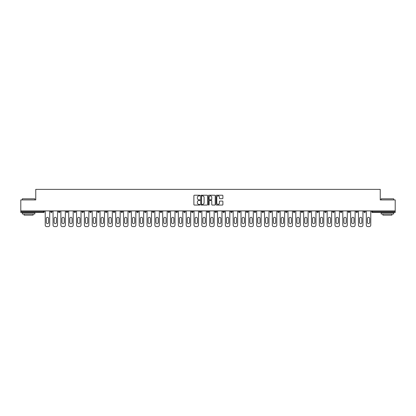 <?xml version="1.0" encoding="UTF-8"?>
<svg xmlns="http://www.w3.org/2000/svg" width="416" height="416" viewBox="0 0 416 416"><rect width="100%" height="100%" fill="white"/><g stroke="black" fill="none" stroke-linecap="round" stroke-linejoin="round"><path stroke-width="0.62" d="M199.966 195.562A0.343 0.343 0 0 0 199.623 195.218L194.386 195.218A0.494 0.494 0 0 0 193.892 195.707L193.892 204.578A0.494 0.494 0 0 0 194.386 205.072L199.623 205.072A0.343 0.343 0 0 0 199.966 204.724A0.343 0.343 0 0 0 199.623 204.381L198.947 204.381A1.576 1.576 0 0 1 197.371 202.805L197.371 202.067A1.576 1.576 0 0 1 198.947 200.486L199.623 200.486A0.343 0.343 0 0 0 199.966 200.143A0.343 0.343 0 0 0 199.623 199.8L198.947 199.8A1.576 1.576 0 0 1 197.371 198.224L197.371 197.48A1.576 1.576 0 0 1 198.947 195.905L199.623 195.905A0.343 0.343 0 0 0 199.966 195.562M222.399 198.692A0.494 0.494 0 0 0 222.893 198.198L222.893 195.707A0.494 0.494 0 0 0 222.399 195.218L216.585 195.218A0.494 0.494 0 0 0 216.091 195.707L216.091 204.578A0.494 0.494 0 0 0 216.585 205.072L222.399 205.072A0.494 0.494 0 0 0 222.893 204.578L222.893 201.573A0.494 0.494 0 0 0 222.399 201.079L219.913 201.079A0.494 0.494 0 0 0 219.419 201.573L219.419 203.065A1.316 1.316 0 0 1 218.104 204.381A1.316 1.316 0 0 1 216.783 203.065L216.783 197.226A1.316 1.316 0 0 1 218.104 195.905A1.316 1.316 0 0 1 219.419 197.226L219.419 198.198A0.494 0.494 0 0 0 219.913 198.692L222.399 198.692M20.8 210.912L20.8 199.919L35.76 199.919L35.76 189.374L380.24 189.374L380.24 199.919L395.2 199.919L395.2 210.912L20.8 210.912L20.8 211.713L43.54 211.713L43.54 210.912M207.568 195.707A0.494 0.494 0 0 0 207.074 195.218L201.261 195.218A0.494 0.494 0 0 0 200.767 195.707L200.767 204.578A0.494 0.494 0 0 0 201.261 205.072L207.074 205.072A0.494 0.494 0 0 0 207.568 204.578L207.568 195.707M208.926 195.218L214.739 195.218A0.494 0.494 0 0 1 215.233 195.707L215.233 204.578A0.494 0.494 0 0 1 214.739 205.072L212.248 205.072A0.494 0.494 0 0 1 211.76 204.578L211.76 200.98A0.494 0.494 0 0 0 211.266 200.486L209.612 200.486A0.494 0.494 0 0 0 209.123 200.98L209.123 204.724A0.343 0.343 0 0 1 208.775 205.072A0.343 0.343 0 0 1 208.432 204.724L208.432 195.707A0.494 0.494 0 0 1 208.926 195.218M44.294 210.912L44.294 211.713A0.754 0.754 0 0 1 43.54 212.467L20.8 212.467L20.8 211.713M395.2 210.912L395.2 212.467L372.46 212.467A0.754 0.754 0 0 1 371.706 211.713L371.706 210.912M50.622 211.713A0.754 0.754 0 0 0 51.371 212.467A0.754 0.754 0 0 0 52.125 211.713A0.754 0.754 0 0 1 51.371 212.467A0.754 0.754 0 0 0 52.125 211.713L52.125 210.912L52.125 211.713L50.622 211.713A0.754 0.754 0 0 0 51.371 212.467A0.754 0.754 0 0 1 50.622 211.713L50.622 210.912M43.54 212.467A0.754 0.754 0 0 0 44.294 211.713A0.754 0.754 0 0 1 43.54 212.467L43.54 211.713L44.294 211.713M58.453 210.912L58.453 211.713L58.453 210.912M59.956 210.912L59.956 211.713L59.956 210.912M66.284 211.713A0.754 0.754 0 0 0 67.033 212.467A0.754 0.754 0 0 0 67.787 211.713A0.754 0.754 0 0 1 67.033 212.467A0.754 0.754 0 0 0 67.787 211.713L67.787 210.912L67.787 211.713L66.284 211.713A0.754 0.754 0 0 0 67.033 212.467A0.754 0.754 0 0 1 66.284 211.713L66.284 210.912M74.116 210.912L74.116 211.713L74.116 210.912M75.618 210.912L75.618 211.713A0.754 0.754 0 0 1 74.864 212.467A0.754 0.754 0 0 1 74.116 211.713A0.754 0.754 0 0 0 74.864 212.467A0.754 0.754 0 0 0 75.618 211.713A0.754 0.754 0 0 1 74.864 212.467A0.754 0.754 0 0 1 74.116 211.713L75.618 211.713M81.947 211.713A0.754 0.754 0 0 0 82.696 212.467A0.754 0.754 0 0 0 83.45 211.713A0.754 0.754 0 0 1 82.696 212.467A0.754 0.754 0 0 0 83.45 211.713L83.45 210.912L83.45 211.713L81.947 211.713A0.754 0.754 0 0 0 82.696 212.467A0.754 0.754 0 0 1 81.947 211.713L81.947 210.912M91.281 210.912L91.281 211.713A0.754 0.754 0 0 1 90.527 212.467A0.754 0.754 0 0 1 89.778 211.713L89.778 210.912M98.363 212.467A0.754 0.754 0 0 0 99.112 211.713L99.112 210.912L99.112 211.713A0.754 0.754 0 0 1 98.363 212.467A0.754 0.754 0 0 1 97.609 211.713L97.609 210.912M106.943 210.912L106.943 211.713A0.754 0.754 0 0 1 106.194 212.467A0.754 0.754 0 0 1 105.44 211.713L105.44 210.912M114.774 210.912L114.774 211.713A0.754 0.754 0 0 1 114.026 212.467A0.754 0.754 0 0 1 113.272 211.713L113.272 210.912M121.857 212.467A0.754 0.754 0 0 0 122.606 211.713L122.606 210.912L122.606 211.713A0.754 0.754 0 0 1 121.857 212.467A0.754 0.754 0 0 1 121.103 211.713L121.103 210.912M130.437 210.912L130.437 211.713A0.754 0.754 0 0 1 129.688 212.467A0.754 0.754 0 0 1 128.934 211.713L128.934 210.912M136.765 210.912L136.765 211.713L136.765 210.912M138.273 210.912L138.273 211.713A0.754 0.754 0 0 1 137.519 212.467A0.754 0.754 0 0 1 136.765 211.713L138.273 211.713A0.754 0.754 0 0 1 137.519 212.467M146.104 210.912L146.104 211.713A0.754 0.754 0 0 1 145.35 212.467A0.754 0.754 0 0 1 144.596 211.713L144.596 210.912M153.936 210.912L153.936 211.713A0.754 0.754 0 0 1 153.182 212.467A0.754 0.754 0 0 1 152.428 211.713L152.428 210.912M161.767 210.912L161.767 211.713A0.754 0.754 0 0 1 161.013 212.467A0.754 0.754 0 0 1 160.259 211.713L160.259 210.912M168.09 210.912L168.09 211.713L168.09 210.912M169.598 210.912L169.598 211.713A0.754 0.754 0 0 1 168.844 212.467A0.754 0.754 0 0 1 168.09 211.713L169.598 211.713A0.754 0.754 0 0 1 168.844 212.467M176.675 212.467A0.754 0.754 0 0 0 177.429 211.713L177.429 210.912L177.429 211.713A0.754 0.754 0 0 1 176.675 212.467A0.754 0.754 0 0 1 175.921 211.713L175.921 210.912M185.26 210.912L185.26 211.713A0.754 0.754 0 0 1 184.506 212.467A0.754 0.754 0 0 1 183.752 211.713L183.752 210.912M193.092 210.912L193.092 211.713A0.754 0.754 0 0 1 192.338 212.467A0.754 0.754 0 0 1 191.584 211.713L191.584 210.912M199.415 210.912L199.415 211.713L199.415 210.912M200.923 210.912L200.923 211.713A0.754 0.754 0 0 1 200.169 212.467A0.754 0.754 0 0 1 199.415 211.713L200.923 211.713A0.754 0.754 0 0 1 200.169 212.467M207.246 210.912L207.246 211.713L207.246 210.912M208.754 210.912L208.754 211.713A0.754 0.754 0 0 1 208 212.467A0.754 0.754 0 0 1 207.246 211.713L208.754 211.713A0.754 0.754 0 0 1 208 212.467M215.077 210.912L215.077 211.713L215.077 210.912M216.585 210.912L216.585 211.713L216.585 210.912M222.908 210.912L222.908 211.713L222.908 210.912M224.416 210.912L224.416 211.713L224.416 210.912M232.248 210.912L232.248 211.713A0.754 0.754 0 0 1 231.494 212.467A0.754 0.754 0 0 1 230.74 211.713L230.74 210.912M240.079 210.912L240.079 211.713L238.571 211.713A0.754 0.754 0 0 0 239.325 212.467A0.754 0.754 0 0 1 238.571 211.713L238.571 210.912M247.91 210.912L247.91 211.713A0.754 0.754 0 0 1 247.156 212.467A0.754 0.754 0 0 1 246.402 211.713L246.402 210.912M254.233 210.912L254.233 211.713L254.233 210.912M255.741 210.912L255.741 211.713L255.741 210.912M263.572 210.912L263.572 211.713A0.754 0.754 0 0 1 262.818 212.467A0.754 0.754 0 0 1 262.064 211.713L262.064 210.912M271.404 210.912L271.404 211.713L269.896 211.713A0.754 0.754 0 0 0 270.65 212.467A0.754 0.754 0 0 1 269.896 211.713L269.896 210.912M279.235 210.912L279.235 211.713A0.754 0.754 0 0 1 278.481 212.467A0.754 0.754 0 0 1 277.727 211.713L277.727 210.912M287.066 210.912L287.066 211.713L285.563 211.713A0.754 0.754 0 0 0 286.312 212.467A0.754 0.754 0 0 1 285.563 211.713L285.563 210.912M294.897 210.912L294.897 211.713A0.754 0.754 0 0 1 294.143 212.467A0.754 0.754 0 0 1 293.394 211.713L293.394 210.912M302.728 210.912L302.728 211.713L301.226 211.713A0.754 0.754 0 0 0 301.974 212.467A0.754 0.754 0 0 1 301.226 211.713L301.226 210.912M310.56 210.912L310.56 211.713A0.754 0.754 0 0 1 309.806 212.467A0.754 0.754 0 0 1 309.057 211.713L309.057 210.912M318.391 210.912L318.391 211.713L316.888 211.713A0.754 0.754 0 0 0 317.637 212.467A0.754 0.754 0 0 1 316.888 211.713L316.888 210.912M326.222 210.912L326.222 211.713L324.719 211.713A0.754 0.754 0 0 0 325.473 212.467A0.754 0.754 0 0 1 324.719 211.713L324.719 210.912M334.053 210.912L334.053 211.713L332.55 211.713A0.754 0.754 0 0 0 333.304 212.467A0.754 0.754 0 0 1 332.55 211.713L332.55 210.912M341.884 210.912L341.884 211.713A0.754 0.754 0 0 1 341.136 212.467A0.754 0.754 0 0 1 340.382 211.713L340.382 210.912M349.716 210.912L349.716 211.713A0.754 0.754 0 0 1 348.967 212.467A0.754 0.754 0 0 1 348.213 211.713L348.213 210.912M357.547 210.912L357.547 211.713A0.754 0.754 0 0 1 356.798 212.467A0.754 0.754 0 0 1 356.044 211.713L356.044 210.912M365.378 210.912L365.378 211.713L363.875 211.713A0.754 0.754 0 0 0 364.629 212.467A0.754 0.754 0 0 1 363.875 211.713L363.875 210.912M59.202 212.467A0.754 0.754 0 0 1 58.453 211.713L59.956 211.713A0.754 0.754 0 0 1 59.202 212.467A0.754 0.754 0 0 0 59.956 211.713A0.754 0.754 0 0 1 59.202 212.467M215.831 212.467A0.754 0.754 0 0 1 215.077 211.713A0.754 0.754 0 0 0 215.831 212.467A0.754 0.754 0 0 0 216.585 211.713A0.754 0.754 0 0 1 215.831 212.467A0.754 0.754 0 0 1 215.077 211.713L216.585 211.713M223.662 212.467A0.754 0.754 0 0 1 222.908 211.713A0.754 0.754 0 0 0 223.662 212.467A0.754 0.754 0 0 0 224.416 211.713A0.754 0.754 0 0 1 223.662 212.467A0.754 0.754 0 0 1 222.908 211.713L224.416 211.713A0.754 0.754 0 0 1 223.662 212.467M240.079 211.713A0.754 0.754 0 0 1 239.325 212.467A0.754 0.754 0 0 0 240.079 211.713A0.754 0.754 0 0 1 239.325 212.467A0.754 0.754 0 0 1 238.571 211.713M254.987 212.467A0.754 0.754 0 0 1 254.233 211.713A0.754 0.754 0 0 0 254.987 212.467A0.754 0.754 0 0 0 255.741 211.713A0.754 0.754 0 0 1 254.987 212.467A0.754 0.754 0 0 1 254.233 211.713L255.741 211.713M270.65 212.467A0.754 0.754 0 0 0 271.404 211.713A0.754 0.754 0 0 1 270.65 212.467A0.754 0.754 0 0 1 269.896 211.713M287.066 211.713A0.754 0.754 0 0 1 286.312 212.467A0.754 0.754 0 0 0 287.066 211.713A0.754 0.754 0 0 1 286.312 212.467A0.754 0.754 0 0 1 285.563 211.713M301.974 212.467A0.754 0.754 0 0 0 302.728 211.713A0.754 0.754 0 0 1 301.974 212.467A0.754 0.754 0 0 1 301.226 211.713M309.806 212.467A0.754 0.754 0 0 0 310.56 211.713A0.754 0.754 0 0 1 309.806 212.467M317.637 212.467A0.754 0.754 0 0 0 318.391 211.713A0.754 0.754 0 0 1 317.637 212.467A0.754 0.754 0 0 1 316.888 211.713M325.473 212.467A0.754 0.754 0 0 0 326.222 211.713A0.754 0.754 0 0 1 325.473 212.467A0.754 0.754 0 0 1 324.719 211.713M333.304 212.467A0.754 0.754 0 0 0 334.053 211.713A0.754 0.754 0 0 1 333.304 212.467A0.754 0.754 0 0 1 332.55 211.713M356.798 212.467A0.754 0.754 0 0 0 357.547 211.713A0.754 0.754 0 0 1 356.798 212.467M365.378 211.713A0.754 0.754 0 0 1 364.629 212.467A0.754 0.754 0 0 0 365.378 211.713A0.754 0.754 0 0 1 364.629 212.467A0.754 0.754 0 0 1 363.875 211.713M201.802 195.905A0.343 0.343 0 0 0 201.458 196.253L201.458 204.038A0.343 0.343 0 0 0 201.802 204.381L202.519 204.381A1.576 1.576 0 0 0 204.095 202.805L204.095 197.48A1.576 1.576 0 0 0 202.519 195.905L201.802 195.905M211.76 197.246A1.316 1.316 0 0 0 210.439 195.931A1.316 1.316 0 0 0 209.123 197.246L209.123 199.306A0.494 0.494 0 0 0 209.612 199.8L211.266 199.8A0.494 0.494 0 0 0 211.76 199.306L211.76 197.246M48.61 218.494A1.154 1.154 0 0 0 47.455 217.339A1.154 1.154 0 0 0 46.301 218.494A1.154 1.154 0 0 1 47.455 217.339A1.154 1.154 0 0 1 48.61 218.494L48.61 222.456A1.154 1.154 0 0 1 47.455 223.61A1.154 1.154 0 0 1 46.301 222.456A1.154 1.154 0 0 0 47.455 223.61A1.154 1.154 0 0 0 48.61 222.456M45.224 210.912L45.224 225.118L45.224 210.912M46.727 226.626L48.183 226.626L46.727 226.626A1.508 1.508 0 0 1 45.224 225.118M49.691 210.912L49.691 225.118L49.691 210.912M46.301 222.456L46.301 218.494M48.183 226.626A1.508 1.508 0 0 0 49.691 225.118M22.308 198.812L34.856 198.812L22.308 198.812L22.308 199.919M34.856 213.975L22.308 213.975L22.308 212.716L34.856 212.716L34.856 213.975M33.098 213.975L33.098 215.129L24.066 215.129L24.066 213.975M381.144 198.812L393.692 198.812L381.144 198.812L381.144 199.919M393.692 213.975L381.144 213.975L381.144 212.716L393.692 212.716L393.692 213.975M391.934 213.975L391.934 215.129L382.902 215.129L382.902 213.975M56.441 218.494A1.154 1.154 0 0 0 55.286 217.339A1.154 1.154 0 0 0 54.132 218.494A1.154 1.154 0 0 1 55.286 217.339A1.154 1.154 0 0 1 56.441 218.494L56.441 222.456A1.154 1.154 0 0 1 55.286 223.61A1.154 1.154 0 0 1 54.132 222.456A1.154 1.154 0 0 0 55.286 223.61A1.154 1.154 0 0 0 56.441 222.456M53.056 210.912L53.056 225.118L53.056 210.912M54.558 226.626L56.014 226.626L54.558 226.626A1.508 1.508 0 0 1 53.056 225.118M57.522 210.912L57.522 225.118L57.522 210.912M64.272 218.494A1.154 1.154 0 0 0 63.118 217.339A1.154 1.154 0 0 0 61.963 218.494A1.154 1.154 0 0 1 63.118 217.339A1.154 1.154 0 0 1 64.272 218.494L64.272 222.456A1.154 1.154 0 0 1 63.118 223.61A1.154 1.154 0 0 1 61.963 222.456A1.154 1.154 0 0 0 63.118 223.61A1.154 1.154 0 0 0 64.272 222.456M60.887 210.912L60.887 225.118L60.887 210.912M62.39 226.626L63.846 226.626L62.39 226.626A1.508 1.508 0 0 1 60.887 225.118M65.354 210.912L65.354 225.118L65.354 210.912M72.103 218.494A1.154 1.154 0 0 0 70.949 217.339A1.154 1.154 0 0 0 69.794 218.494A1.154 1.154 0 0 1 70.949 217.339A1.154 1.154 0 0 1 72.103 218.494L72.103 222.456A1.154 1.154 0 0 1 70.949 223.61A1.154 1.154 0 0 1 69.794 222.456A1.154 1.154 0 0 0 70.949 223.61A1.154 1.154 0 0 0 72.103 222.456M68.718 210.912L68.718 225.118L68.718 210.912M70.221 226.626L71.677 226.626L70.221 226.626A1.508 1.508 0 0 1 68.718 225.118M73.185 210.912L73.185 225.118L73.185 210.912M79.934 218.494A1.154 1.154 0 0 0 78.78 217.339A1.154 1.154 0 0 0 77.626 218.494A1.154 1.154 0 0 1 78.78 217.339A1.154 1.154 0 0 1 79.934 218.494L79.934 222.456A1.154 1.154 0 0 1 78.78 223.61A1.154 1.154 0 0 1 77.626 222.456A1.154 1.154 0 0 0 78.78 223.61A1.154 1.154 0 0 0 79.934 222.456M76.549 210.912L76.549 225.118L76.549 210.912M78.052 226.626L79.508 226.626L78.052 226.626A1.508 1.508 0 0 1 76.549 225.118M81.016 210.912L81.016 225.118L81.016 210.912M87.771 218.494A1.154 1.154 0 0 0 86.611 217.339A1.154 1.154 0 0 0 85.457 218.494A1.154 1.154 0 0 1 86.611 217.339A1.154 1.154 0 0 1 87.771 218.494L87.771 222.456A1.154 1.154 0 0 1 86.611 223.61A1.154 1.154 0 0 1 85.457 222.456A1.154 1.154 0 0 0 86.611 223.61A1.154 1.154 0 0 0 87.771 222.456M84.38 210.912L84.38 225.118L84.38 210.912M85.883 226.626L87.339 226.626L85.883 226.626A1.508 1.508 0 0 1 84.38 225.118M88.847 210.912L88.847 225.118L88.847 210.912M54.132 222.456L54.132 218.494M56.014 226.626A1.508 1.508 0 0 0 57.522 225.118M61.963 222.456L61.963 218.494M63.846 226.626A1.508 1.508 0 0 0 65.354 225.118M69.794 222.456L69.794 218.494M71.677 226.626A1.508 1.508 0 0 0 73.185 225.118M77.626 222.456L77.626 218.494M79.508 226.626A1.508 1.508 0 0 0 81.016 225.118M85.457 222.456L85.457 218.494M87.339 226.626A1.508 1.508 0 0 0 88.847 225.118M95.602 218.494A1.154 1.154 0 0 0 94.448 217.339A1.154 1.154 0 0 0 93.288 218.494A1.154 1.154 0 0 1 94.448 217.339A1.154 1.154 0 0 1 95.602 218.494L95.602 222.456A1.154 1.154 0 0 1 94.448 223.61A1.154 1.154 0 0 1 93.288 222.456A1.154 1.154 0 0 0 94.448 223.61A1.154 1.154 0 0 0 95.602 222.456M92.212 210.912L92.212 225.118L92.212 210.912M93.72 226.626L95.17 226.626L93.72 226.626A1.508 1.508 0 0 1 92.212 225.118M96.678 210.912L96.678 225.118L96.678 210.912M93.288 222.456L93.288 218.494M95.17 226.626A1.508 1.508 0 0 0 96.678 225.118M103.433 218.494A1.154 1.154 0 0 0 102.279 217.339A1.154 1.154 0 0 0 101.124 218.494A1.154 1.154 0 0 1 102.279 217.339A1.154 1.154 0 0 1 103.433 218.494L103.433 222.456A1.154 1.154 0 0 1 102.279 223.61A1.154 1.154 0 0 1 101.124 222.456A1.154 1.154 0 0 0 102.279 223.61A1.154 1.154 0 0 0 103.433 222.456M100.043 210.912L100.043 225.118L100.043 210.912M101.551 226.626L103.007 226.626L101.551 226.626A1.508 1.508 0 0 1 100.043 225.118M104.51 210.912L104.51 225.118L104.51 210.912M101.124 222.456L101.124 218.494M103.007 226.626A1.508 1.508 0 0 0 104.51 225.118M111.264 218.494A1.154 1.154 0 0 0 110.11 217.339A1.154 1.154 0 0 0 108.956 218.494A1.154 1.154 0 0 1 110.11 217.339A1.154 1.154 0 0 1 111.264 218.494L111.264 222.456A1.154 1.154 0 0 1 110.11 223.61A1.154 1.154 0 0 1 108.956 222.456A1.154 1.154 0 0 0 110.11 223.61A1.154 1.154 0 0 0 111.264 222.456M107.874 210.912L107.874 225.118L107.874 210.912M109.382 226.626L110.838 226.626L109.382 226.626A1.508 1.508 0 0 1 107.874 225.118M112.341 210.912L112.341 225.118L112.341 210.912M108.956 222.456L108.956 218.494M110.838 226.626A1.508 1.508 0 0 0 112.341 225.118M119.096 218.494A1.154 1.154 0 0 0 117.941 217.339A1.154 1.154 0 0 0 116.787 218.494A1.154 1.154 0 0 1 117.941 217.339A1.154 1.154 0 0 1 119.096 218.494L119.096 222.456A1.154 1.154 0 0 1 117.941 223.61A1.154 1.154 0 0 1 116.787 222.456A1.154 1.154 0 0 0 117.941 223.61A1.154 1.154 0 0 0 119.096 222.456M115.705 210.912L115.705 225.118L115.705 210.912M117.213 226.626L118.669 226.626L117.213 226.626A1.508 1.508 0 0 1 115.705 225.118M120.172 210.912L120.172 225.118L120.172 210.912M116.787 222.456L116.787 218.494M118.669 226.626A1.508 1.508 0 0 0 120.172 225.118M126.927 218.494A1.154 1.154 0 0 0 125.772 217.339A1.154 1.154 0 0 0 124.618 218.494A1.154 1.154 0 0 1 125.772 217.339A1.154 1.154 0 0 1 126.927 218.494L126.927 222.456A1.154 1.154 0 0 1 125.772 223.61A1.154 1.154 0 0 1 124.618 222.456A1.154 1.154 0 0 0 125.772 223.61A1.154 1.154 0 0 0 126.927 222.456M123.536 210.912L123.536 225.118L123.536 210.912M125.044 226.626L126.5 226.626L125.044 226.626A1.508 1.508 0 0 1 123.536 225.118M128.003 210.912L128.003 225.118L128.003 210.912M124.618 222.456L124.618 218.494M126.5 226.626A1.508 1.508 0 0 0 128.003 225.118M134.758 218.494A1.154 1.154 0 0 0 133.604 217.339A1.154 1.154 0 0 0 132.449 218.494A1.154 1.154 0 0 1 133.604 217.339A1.154 1.154 0 0 1 134.758 218.494L134.758 222.456A1.154 1.154 0 0 1 133.604 223.61A1.154 1.154 0 0 1 132.449 222.456A1.154 1.154 0 0 0 133.604 223.61A1.154 1.154 0 0 0 134.758 222.456M131.368 210.912L131.368 225.118L131.368 210.912M132.876 226.626L134.332 226.626L132.876 226.626A1.508 1.508 0 0 1 131.368 225.118M135.834 210.912L135.834 225.118L135.834 210.912M132.449 222.456L132.449 218.494M134.332 226.626A1.508 1.508 0 0 0 135.834 225.118M142.589 218.494A1.154 1.154 0 0 0 141.435 217.339A1.154 1.154 0 0 0 140.28 218.494A1.154 1.154 0 0 1 141.435 217.339A1.154 1.154 0 0 1 142.589 218.494L142.589 222.456A1.154 1.154 0 0 1 141.435 223.61A1.154 1.154 0 0 1 140.28 222.456A1.154 1.154 0 0 0 141.435 223.61A1.154 1.154 0 0 0 142.589 222.456M139.199 210.912L139.199 225.118L139.199 210.912M140.707 226.626L142.163 226.626L140.707 226.626A1.508 1.508 0 0 1 139.199 225.118M143.666 210.912L143.666 225.118L143.666 210.912M140.28 222.456L140.28 218.494M142.163 226.626A1.508 1.508 0 0 0 143.666 225.118M150.42 218.494A1.154 1.154 0 0 0 149.266 217.339A1.154 1.154 0 0 0 148.112 218.494A1.154 1.154 0 0 1 149.266 217.339A1.154 1.154 0 0 1 150.42 218.494L150.42 222.456A1.154 1.154 0 0 1 149.266 223.61A1.154 1.154 0 0 1 148.112 222.456A1.154 1.154 0 0 0 149.266 223.61A1.154 1.154 0 0 0 150.42 222.456M147.03 210.912L147.03 225.118L147.03 210.912M148.538 226.626L149.994 226.626L148.538 226.626A1.508 1.508 0 0 1 147.03 225.118M151.497 210.912L151.497 225.118L151.497 210.912M148.112 222.456L148.112 218.494M149.994 226.626A1.508 1.508 0 0 0 151.497 225.118M158.252 218.494A1.154 1.154 0 0 0 157.097 217.339A1.154 1.154 0 0 0 155.943 218.494A1.154 1.154 0 0 1 157.097 217.339A1.154 1.154 0 0 1 158.252 218.494L158.252 222.456A1.154 1.154 0 0 1 157.097 223.61A1.154 1.154 0 0 1 155.943 222.456A1.154 1.154 0 0 0 157.097 223.61A1.154 1.154 0 0 0 158.252 222.456M154.861 210.912L154.861 225.118L154.861 210.912M156.369 226.626L157.825 226.626L156.369 226.626A1.508 1.508 0 0 1 154.861 225.118M159.328 210.912L159.328 225.118L159.328 210.912M155.943 222.456L155.943 218.494M157.825 226.626A1.508 1.508 0 0 0 159.328 225.118M166.083 218.494A1.154 1.154 0 0 0 164.928 217.339A1.154 1.154 0 0 0 163.774 218.494A1.154 1.154 0 0 1 164.928 217.339A1.154 1.154 0 0 1 166.083 218.494L166.083 222.456A1.154 1.154 0 0 1 164.928 223.61A1.154 1.154 0 0 1 163.774 222.456A1.154 1.154 0 0 0 164.928 223.61A1.154 1.154 0 0 0 166.083 222.456M162.692 210.912L162.692 225.118L162.692 210.912M164.2 226.626L165.656 226.626L164.2 226.626A1.508 1.508 0 0 1 162.692 225.118M167.159 210.912L167.159 225.118L167.159 210.912M163.774 222.456L163.774 218.494M165.656 226.626A1.508 1.508 0 0 0 167.159 225.118M173.914 218.494A1.154 1.154 0 0 0 172.76 217.339A1.154 1.154 0 0 0 171.605 218.494A1.154 1.154 0 0 1 172.76 217.339A1.154 1.154 0 0 1 173.914 218.494L173.914 222.456A1.154 1.154 0 0 1 172.76 223.61A1.154 1.154 0 0 1 171.605 222.456A1.154 1.154 0 0 0 172.76 223.61A1.154 1.154 0 0 0 173.914 222.456M170.524 210.912L170.524 225.118L170.524 210.912M172.032 226.626L173.488 226.626L172.032 226.626A1.508 1.508 0 0 1 170.524 225.118M174.99 210.912L174.99 225.118L174.99 210.912M171.605 222.456L171.605 218.494M173.488 226.626A1.508 1.508 0 0 0 174.99 225.118M181.745 218.494A1.154 1.154 0 0 0 180.591 217.339A1.154 1.154 0 0 0 179.436 218.494A1.154 1.154 0 0 1 180.591 217.339A1.154 1.154 0 0 1 181.745 218.494L181.745 222.456A1.154 1.154 0 0 1 180.591 223.61A1.154 1.154 0 0 1 179.436 222.456A1.154 1.154 0 0 0 180.591 223.61A1.154 1.154 0 0 0 181.745 222.456M178.355 210.912L178.355 225.118L178.355 210.912M179.863 226.626L181.319 226.626L179.863 226.626A1.508 1.508 0 0 1 178.355 225.118M182.822 210.912L182.822 225.118L182.822 210.912M179.436 222.456L179.436 218.494M181.319 226.626A1.508 1.508 0 0 0 182.822 225.118M189.576 218.494A1.154 1.154 0 0 0 188.422 217.339A1.154 1.154 0 0 0 187.268 218.494A1.154 1.154 0 0 1 188.422 217.339A1.154 1.154 0 0 1 189.576 218.494L189.576 222.456A1.154 1.154 0 0 1 188.422 223.61A1.154 1.154 0 0 1 187.268 222.456A1.154 1.154 0 0 0 188.422 223.61A1.154 1.154 0 0 0 189.576 222.456M186.186 210.912L186.186 225.118L186.186 210.912M187.694 226.626L189.15 226.626L187.694 226.626A1.508 1.508 0 0 1 186.186 225.118M190.658 210.912L190.658 225.118L190.658 210.912M187.268 222.456L187.268 218.494M189.15 226.626A1.508 1.508 0 0 0 190.658 225.118M197.408 218.494A1.154 1.154 0 0 0 196.253 217.339A1.154 1.154 0 0 0 195.099 218.494A1.154 1.154 0 0 1 196.253 217.339A1.154 1.154 0 0 1 197.408 218.494L197.408 222.456A1.154 1.154 0 0 1 196.253 223.61A1.154 1.154 0 0 1 195.099 222.456A1.154 1.154 0 0 0 196.253 223.61A1.154 1.154 0 0 0 197.408 222.456M194.017 210.912L194.017 225.118L194.017 210.912M195.525 226.626L196.981 226.626L195.525 226.626A1.508 1.508 0 0 1 194.017 225.118M198.489 210.912L198.489 225.118L198.489 210.912M195.099 222.456L195.099 218.494M196.981 226.626A1.508 1.508 0 0 0 198.489 225.118M205.239 218.494A1.154 1.154 0 0 0 204.084 217.339A1.154 1.154 0 0 0 202.93 218.494A1.154 1.154 0 0 1 204.084 217.339A1.154 1.154 0 0 1 205.239 218.494L205.239 222.456A1.154 1.154 0 0 1 204.084 223.61A1.154 1.154 0 0 1 202.93 222.456A1.154 1.154 0 0 0 204.084 223.61A1.154 1.154 0 0 0 205.239 222.456M201.848 210.912L201.848 225.118L201.848 210.912M203.356 226.626L204.812 226.626L203.356 226.626A1.508 1.508 0 0 1 201.848 225.118M206.32 210.912L206.32 225.118L206.32 210.912M202.93 222.456L202.93 218.494M204.812 226.626A1.508 1.508 0 0 0 206.32 225.118M213.07 218.494A1.154 1.154 0 0 0 211.916 217.339A1.154 1.154 0 0 0 210.761 218.494A1.154 1.154 0 0 1 211.916 217.339A1.154 1.154 0 0 1 213.07 218.494L213.07 222.456A1.154 1.154 0 0 1 211.916 223.61A1.154 1.154 0 0 1 210.761 222.456A1.154 1.154 0 0 0 211.916 223.61A1.154 1.154 0 0 0 213.07 222.456M209.68 210.912L209.68 225.118L209.68 210.912M211.188 226.626L212.644 226.626L211.188 226.626A1.508 1.508 0 0 1 209.68 225.118M214.152 210.912L214.152 225.118L214.152 210.912M210.761 222.456L210.761 218.494M212.644 226.626A1.508 1.508 0 0 0 214.152 225.118M220.901 218.494A1.154 1.154 0 0 0 219.747 217.339A1.154 1.154 0 0 0 218.592 218.494A1.154 1.154 0 0 1 219.747 217.339A1.154 1.154 0 0 1 220.901 218.494L220.901 222.456A1.154 1.154 0 0 1 219.747 223.61A1.154 1.154 0 0 1 218.592 222.456A1.154 1.154 0 0 0 219.747 223.61A1.154 1.154 0 0 0 220.901 222.456M217.511 210.912L217.511 225.118L217.511 210.912M219.019 226.626L220.475 226.626L219.019 226.626A1.508 1.508 0 0 1 217.511 225.118M221.983 210.912L221.983 225.118L221.983 210.912M218.592 222.456L218.592 218.494M220.475 226.626A1.508 1.508 0 0 0 221.983 225.118M228.732 218.494A1.154 1.154 0 0 0 227.578 217.339A1.154 1.154 0 0 0 226.424 218.494A1.154 1.154 0 0 1 227.578 217.339A1.154 1.154 0 0 1 228.732 218.494L228.732 222.456A1.154 1.154 0 0 1 227.578 223.61A1.154 1.154 0 0 1 226.424 222.456A1.154 1.154 0 0 0 227.578 223.61A1.154 1.154 0 0 0 228.732 222.456M225.342 210.912L225.342 225.118L225.342 210.912M226.85 226.626L228.306 226.626L226.85 226.626A1.508 1.508 0 0 1 225.342 225.118M229.814 210.912L229.814 225.118L229.814 210.912M226.424 222.456L226.424 218.494M228.306 226.626A1.508 1.508 0 0 0 229.814 225.118M236.564 218.494A1.154 1.154 0 0 0 235.409 217.339A1.154 1.154 0 0 0 234.255 218.494A1.154 1.154 0 0 1 235.409 217.339A1.154 1.154 0 0 1 236.564 218.494L236.564 222.456A1.154 1.154 0 0 1 235.409 223.61A1.154 1.154 0 0 1 234.255 222.456A1.154 1.154 0 0 0 235.409 223.61A1.154 1.154 0 0 0 236.564 222.456M233.178 210.912L233.178 225.118L233.178 210.912M234.681 226.626L236.137 226.626L234.681 226.626A1.508 1.508 0 0 1 233.178 225.118M237.645 210.912L237.645 225.118L237.645 210.912M234.255 222.456L234.255 218.494M236.137 226.626A1.508 1.508 0 0 0 237.645 225.118M244.395 218.494A1.154 1.154 0 0 0 243.24 217.339A1.154 1.154 0 0 0 242.086 218.494A1.154 1.154 0 0 1 243.24 217.339A1.154 1.154 0 0 1 244.395 218.494L244.395 222.456A1.154 1.154 0 0 1 243.24 223.61A1.154 1.154 0 0 1 242.086 222.456A1.154 1.154 0 0 0 243.24 223.61A1.154 1.154 0 0 0 244.395 222.456M241.01 210.912L241.01 225.118L241.01 210.912M242.512 226.626L243.968 226.626L242.512 226.626A1.508 1.508 0 0 1 241.01 225.118M245.476 210.912L245.476 225.118L245.476 210.912M242.086 222.456L242.086 218.494M243.968 226.626A1.508 1.508 0 0 0 245.476 225.118M252.226 218.494A1.154 1.154 0 0 0 251.072 217.339A1.154 1.154 0 0 0 249.917 218.494A1.154 1.154 0 0 1 251.072 217.339A1.154 1.154 0 0 1 252.226 218.494L252.226 222.456A1.154 1.154 0 0 1 251.072 223.61A1.154 1.154 0 0 1 249.917 222.456A1.154 1.154 0 0 0 251.072 223.61A1.154 1.154 0 0 0 252.226 222.456M248.841 210.912L248.841 225.118L248.841 210.912M250.344 226.626L251.8 226.626L250.344 226.626A1.508 1.508 0 0 1 248.841 225.118M253.308 210.912L253.308 225.118L253.308 210.912M249.917 222.456L249.917 218.494M251.8 226.626A1.508 1.508 0 0 0 253.308 225.118M260.057 218.494A1.154 1.154 0 0 0 258.903 217.339A1.154 1.154 0 0 0 257.748 218.494A1.154 1.154 0 0 1 258.903 217.339A1.154 1.154 0 0 1 260.057 218.494L260.057 222.456A1.154 1.154 0 0 1 258.903 223.61A1.154 1.154 0 0 1 257.748 222.456A1.154 1.154 0 0 0 258.903 223.61A1.154 1.154 0 0 0 260.057 222.456M256.672 210.912L256.672 225.118L256.672 210.912M258.175 226.626L259.631 226.626L258.175 226.626A1.508 1.508 0 0 1 256.672 225.118M261.139 210.912L261.139 225.118L261.139 210.912M257.748 222.456L257.748 218.494M259.631 226.626A1.508 1.508 0 0 0 261.139 225.118M267.888 218.494A1.154 1.154 0 0 0 266.734 217.339A1.154 1.154 0 0 0 265.58 218.494A1.154 1.154 0 0 1 266.734 217.339A1.154 1.154 0 0 1 267.888 218.494L267.888 222.456A1.154 1.154 0 0 1 266.734 223.61A1.154 1.154 0 0 1 265.58 222.456A1.154 1.154 0 0 0 266.734 223.61A1.154 1.154 0 0 0 267.888 222.456M264.503 210.912L264.503 225.118L264.503 210.912M266.006 226.626L267.462 226.626L266.006 226.626A1.508 1.508 0 0 1 264.503 225.118M268.97 210.912L268.97 225.118L268.97 210.912M265.58 222.456L265.58 218.494M267.462 226.626A1.508 1.508 0 0 0 268.97 225.118M275.72 218.494A1.154 1.154 0 0 0 274.565 217.339A1.154 1.154 0 0 0 273.411 218.494A1.154 1.154 0 0 1 274.565 217.339A1.154 1.154 0 0 1 275.72 218.494L275.72 222.456A1.154 1.154 0 0 1 274.565 223.61A1.154 1.154 0 0 1 273.411 222.456A1.154 1.154 0 0 0 274.565 223.61A1.154 1.154 0 0 0 275.72 222.456M272.334 210.912L272.334 225.118L272.334 210.912M273.837 226.626L275.293 226.626L273.837 226.626A1.508 1.508 0 0 1 272.334 225.118M276.801 210.912L276.801 225.118L276.801 210.912M273.411 222.456L273.411 218.494M275.293 226.626A1.508 1.508 0 0 0 276.801 225.118M283.551 218.494A1.154 1.154 0 0 0 282.396 217.339A1.154 1.154 0 0 0 281.242 218.494A1.154 1.154 0 0 1 282.396 217.339A1.154 1.154 0 0 1 283.551 218.494L283.551 222.456A1.154 1.154 0 0 1 282.396 223.61A1.154 1.154 0 0 1 281.242 222.456A1.154 1.154 0 0 0 282.396 223.61A1.154 1.154 0 0 0 283.551 222.456M280.166 210.912L280.166 225.118L280.166 210.912M281.668 226.626L283.124 226.626L281.668 226.626A1.508 1.508 0 0 1 280.166 225.118M284.632 210.912L284.632 225.118L284.632 210.912M281.242 222.456L281.242 218.494M283.124 226.626A1.508 1.508 0 0 0 284.632 225.118M291.382 218.494A1.154 1.154 0 0 0 290.228 217.339A1.154 1.154 0 0 0 289.073 218.494A1.154 1.154 0 0 1 290.228 217.339A1.154 1.154 0 0 1 291.382 218.494L291.382 222.456A1.154 1.154 0 0 1 290.228 223.61A1.154 1.154 0 0 1 289.073 222.456A1.154 1.154 0 0 0 290.228 223.61A1.154 1.154 0 0 0 291.382 222.456M287.997 210.912L287.997 225.118L287.997 210.912M289.5 226.626L290.956 226.626L289.5 226.626A1.508 1.508 0 0 1 287.997 225.118M292.464 210.912L292.464 225.118L292.464 210.912M289.073 222.456L289.073 218.494M290.956 226.626A1.508 1.508 0 0 0 292.464 225.118M299.213 218.494A1.154 1.154 0 0 0 298.059 217.339A1.154 1.154 0 0 0 296.904 218.494A1.154 1.154 0 0 1 298.059 217.339A1.154 1.154 0 0 1 299.213 218.494L299.213 222.456A1.154 1.154 0 0 1 298.059 223.61A1.154 1.154 0 0 1 296.904 222.456A1.154 1.154 0 0 0 298.059 223.61A1.154 1.154 0 0 0 299.213 222.456M295.828 210.912L295.828 225.118L295.828 210.912M297.331 226.626L298.787 226.626L297.331 226.626A1.508 1.508 0 0 1 295.828 225.118M300.295 210.912L300.295 225.118L300.295 210.912M296.904 222.456L296.904 218.494M298.787 226.626A1.508 1.508 0 0 0 300.295 225.118M307.044 218.494A1.154 1.154 0 0 0 305.89 217.339A1.154 1.154 0 0 0 304.736 218.494A1.154 1.154 0 0 1 305.89 217.339A1.154 1.154 0 0 1 307.044 218.494L307.044 222.456A1.154 1.154 0 0 1 305.89 223.61A1.154 1.154 0 0 1 304.736 222.456A1.154 1.154 0 0 0 305.89 223.61A1.154 1.154 0 0 0 307.044 222.456M303.659 210.912L303.659 225.118L303.659 210.912M305.162 226.626L306.618 226.626L305.162 226.626A1.508 1.508 0 0 1 303.659 225.118M308.126 210.912L308.126 225.118L308.126 210.912M304.736 222.456L304.736 218.494M306.618 226.626A1.508 1.508 0 0 0 308.126 225.118M314.876 218.494A1.154 1.154 0 0 0 313.721 217.339A1.154 1.154 0 0 0 312.567 218.494A1.154 1.154 0 0 1 313.721 217.339A1.154 1.154 0 0 1 314.876 218.494L314.876 222.456A1.154 1.154 0 0 1 313.721 223.61A1.154 1.154 0 0 1 312.567 222.456A1.154 1.154 0 0 0 313.721 223.61A1.154 1.154 0 0 0 314.876 222.456M311.49 210.912L311.49 225.118L311.49 210.912M312.993 226.626L314.449 226.626L312.993 226.626A1.508 1.508 0 0 1 311.49 225.118M315.957 210.912L315.957 225.118L315.957 210.912M312.567 222.456L312.567 218.494M314.449 226.626A1.508 1.508 0 0 0 315.957 225.118M322.712 218.494A1.154 1.154 0 0 0 321.552 217.339A1.154 1.154 0 0 0 320.398 218.494A1.154 1.154 0 0 1 321.552 217.339A1.154 1.154 0 0 1 322.712 218.494L322.712 222.456A1.154 1.154 0 0 1 321.552 223.61A1.154 1.154 0 0 1 320.398 222.456A1.154 1.154 0 0 0 321.552 223.61A1.154 1.154 0 0 0 322.712 222.456M319.322 210.912L319.322 225.118L319.322 210.912M320.83 226.626L322.28 226.626L320.83 226.626A1.508 1.508 0 0 1 319.322 225.118M323.788 210.912L323.788 225.118L323.788 210.912M320.398 222.456L320.398 218.494M322.28 226.626A1.508 1.508 0 0 0 323.788 225.118M330.543 218.494A1.154 1.154 0 0 0 329.389 217.339A1.154 1.154 0 0 0 328.229 218.494A1.154 1.154 0 0 1 329.389 217.339A1.154 1.154 0 0 1 330.543 218.494L330.543 222.456A1.154 1.154 0 0 1 329.389 223.61A1.154 1.154 0 0 1 328.229 222.456A1.154 1.154 0 0 0 329.389 223.61A1.154 1.154 0 0 0 330.543 222.456M327.153 210.912L327.153 225.118L327.153 210.912M328.661 226.626L330.117 226.626L328.661 226.626A1.508 1.508 0 0 1 327.153 225.118M331.62 210.912L331.62 225.118L331.62 210.912M328.229 222.456L328.229 218.494M330.117 226.626A1.508 1.508 0 0 0 331.62 225.118M338.374 218.494A1.154 1.154 0 0 0 337.22 217.339A1.154 1.154 0 0 0 336.066 218.494A1.154 1.154 0 0 1 337.22 217.339A1.154 1.154 0 0 1 338.374 218.494L338.374 222.456A1.154 1.154 0 0 1 337.22 223.61A1.154 1.154 0 0 1 336.066 222.456A1.154 1.154 0 0 0 337.22 223.61A1.154 1.154 0 0 0 338.374 222.456M334.984 210.912L334.984 225.118L334.984 210.912M336.492 226.626L337.948 226.626L336.492 226.626A1.508 1.508 0 0 1 334.984 225.118M339.451 210.912L339.451 225.118L339.451 210.912M336.066 222.456L336.066 218.494M337.948 226.626A1.508 1.508 0 0 0 339.451 225.118M346.206 218.494A1.154 1.154 0 0 0 345.051 217.339A1.154 1.154 0 0 0 343.897 218.494A1.154 1.154 0 0 1 345.051 217.339A1.154 1.154 0 0 1 346.206 218.494L346.206 222.456A1.154 1.154 0 0 1 345.051 223.61A1.154 1.154 0 0 1 343.897 222.456A1.154 1.154 0 0 0 345.051 223.61A1.154 1.154 0 0 0 346.206 222.456M342.815 210.912L342.815 225.118L342.815 210.912M344.323 226.626L345.779 226.626L344.323 226.626A1.508 1.508 0 0 1 342.815 225.118M347.282 210.912L347.282 225.118L347.282 210.912M343.897 222.456L343.897 218.494M345.779 226.626A1.508 1.508 0 0 0 347.282 225.118M354.037 218.494A1.154 1.154 0 0 0 352.882 217.339A1.154 1.154 0 0 0 351.728 218.494A1.154 1.154 0 0 1 352.882 217.339A1.154 1.154 0 0 1 354.037 218.494L354.037 222.456A1.154 1.154 0 0 1 352.882 223.61A1.154 1.154 0 0 1 351.728 222.456A1.154 1.154 0 0 0 352.882 223.61A1.154 1.154 0 0 0 354.037 222.456M350.646 210.912L350.646 225.118L350.646 210.912M352.154 226.626L353.61 226.626L352.154 226.626A1.508 1.508 0 0 1 350.646 225.118M355.113 210.912L355.113 225.118L355.113 210.912M351.728 222.456L351.728 218.494M353.61 226.626A1.508 1.508 0 0 0 355.113 225.118M361.868 218.494A1.154 1.154 0 0 0 360.714 217.339A1.154 1.154 0 0 0 359.559 218.494A1.154 1.154 0 0 1 360.714 217.339A1.154 1.154 0 0 1 361.868 218.494L361.868 222.456A1.154 1.154 0 0 1 360.714 223.61A1.154 1.154 0 0 1 359.559 222.456A1.154 1.154 0 0 0 360.714 223.61A1.154 1.154 0 0 0 361.868 222.456M358.478 210.912L358.478 225.118L358.478 210.912M359.986 226.626L361.442 226.626L359.986 226.626A1.508 1.508 0 0 1 358.478 225.118M362.944 210.912L362.944 225.118L362.944 210.912M359.559 222.456L359.559 218.494M361.442 226.626A1.508 1.508 0 0 0 362.944 225.118M369.699 218.494A1.154 1.154 0 0 0 368.545 217.339A1.154 1.154 0 0 0 367.39 218.494A1.154 1.154 0 0 1 368.545 217.339A1.154 1.154 0 0 1 369.699 218.494L369.699 222.456A1.154 1.154 0 0 1 368.545 223.61A1.154 1.154 0 0 1 367.39 222.456A1.154 1.154 0 0 0 368.545 223.61A1.154 1.154 0 0 0 369.699 222.456M366.309 210.912L366.309 225.118L366.309 210.912M367.817 226.626L369.273 226.626L367.817 226.626A1.508 1.508 0 0 1 366.309 225.118M370.776 210.912L370.776 225.118L370.776 210.912M367.39 222.456L367.39 218.494M369.273 226.626A1.508 1.508 0 0 0 370.776 225.118M372.46 210.912L372.46 211.713L395.2 211.713M371.706 211.713L372.46 211.713L372.46 212.467M90.527 212.467A0.754 0.754 0 0 0 91.281 211.713L89.778 211.713M99.112 211.713L97.609 211.713M106.194 212.467A0.754 0.754 0 0 0 106.943 211.713L105.44 211.713M114.026 212.467A0.754 0.754 0 0 0 114.774 211.713L113.272 211.713M122.606 211.713L121.103 211.713M129.688 212.467A0.754 0.754 0 0 0 130.437 211.713L128.934 211.713M145.35 212.467A0.754 0.754 0 0 0 146.104 211.713L144.596 211.713M153.182 212.467A0.754 0.754 0 0 0 153.936 211.713L152.428 211.713M161.013 212.467A0.754 0.754 0 0 0 161.767 211.713L160.259 211.713M177.429 211.713L175.921 211.713M184.506 212.467A0.754 0.754 0 0 0 185.26 211.713L183.752 211.713M192.338 212.467A0.754 0.754 0 0 0 193.092 211.713L191.584 211.713M231.494 212.467A0.754 0.754 0 0 0 232.248 211.713L230.74 211.713M247.156 212.467A0.754 0.754 0 0 0 247.91 211.713L246.402 211.713M262.818 212.467A0.754 0.754 0 0 0 263.572 211.713L262.064 211.713M278.481 212.467A0.754 0.754 0 0 0 279.235 211.713L277.727 211.713M294.143 212.467A0.754 0.754 0 0 0 294.897 211.713L293.394 211.713M310.56 211.713L309.057 211.713M341.136 212.467A0.754 0.754 0 0 0 341.884 211.713L340.382 211.713M348.967 212.467A0.754 0.754 0 0 0 349.716 211.713L348.213 211.713M357.547 211.713L356.044 211.713M34.856 199.919L34.856 198.812M393.692 199.919L393.692 198.812"/></g></svg>
